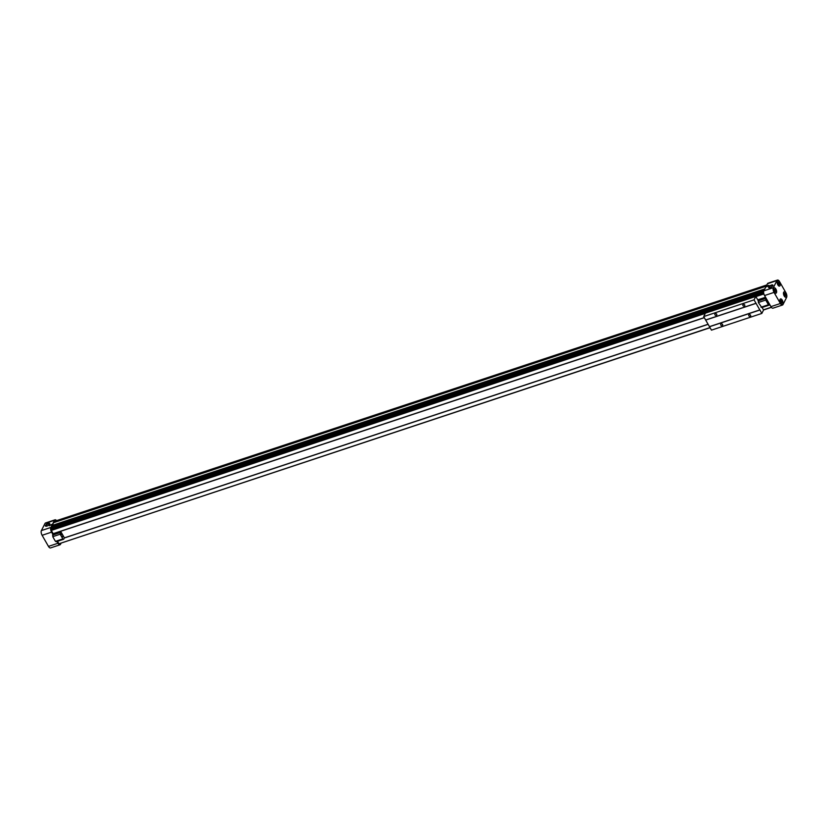 <?xml version="1.0" encoding="UTF-8"?>
<svg xmlns="http://www.w3.org/2000/svg" width="828" height="828" viewBox="0 0 828 828"><rect width="100%" height="100%" fill="white"/><g stroke="black" fill="none" stroke-linecap="round" stroke-linejoin="round"><path stroke-width="1.24" d="M757.806 299.933L758.79 299.601L758.324 302.52L761.863 307.55L769.264 305.097L769.626 304.383M61.738 534.567L61.386 533.946L61.168 535.23M62.845 538.904L63.694 539.245L64.387 537.879L60.62 531.297L60.154 534.215L62.845 538.904L55.435 541.357L56.283 541.698L63.694 539.245M62.918 536.627L62.555 536.006L62.348 537.289M765.859 297.801L765.734 300.067L768.415 304.756L761.004 307.209M765.734 300.067L758.324 302.52M765.496 298.515L758.096 300.978M768.415 304.756L769.264 305.097M778.113 282.576L778.734 284.439M779.355 284.418A1.273 0.58 -108.4 0 1 778.837 284.521A1.273 0.58 -108.4 0 1 778.144 282.441A1.273 0.58 -108.4 0 1 779.065 282.679A1.273 0.58 -108.4 0 1 779.355 284.418M784.468 293.671L785.089 295.534M785.71 295.513A1.273 0.58 -108.4 0 1 785.192 295.627A1.273 0.58 -108.4 0 1 784.499 293.547A1.273 0.58 -108.4 0 1 785.43 293.774A1.273 0.58 -108.4 0 1 785.71 295.513M777.471 281.127A2.794 1.263 71.6 0 0 777.771 284.335A2.794 1.263 71.6 0 0 779.645 286.043A2.794 1.263 71.6 0 0 779.966 282.99A2.794 1.263 71.6 0 0 777.885 280.733A2.794 1.263 71.6 0 0 777.471 281.127M777.802 280.775A2.794 1.263 71.6 0 0 777.709 280.796A2.794 1.263 71.6 0 0 777.295 281.189A2.794 1.263 71.6 0 0 777.606 284.387A2.794 1.263 71.6 0 0 779.479 286.105A2.794 1.263 71.6 0 0 779.562 286.064M784.157 291.87A2.794 1.263 71.6 0 0 784.075 291.891A2.794 1.263 71.6 0 0 783.661 292.284A2.794 1.263 71.6 0 0 783.961 295.492A2.794 1.263 71.6 0 0 785.834 297.2A2.794 1.263 71.6 0 0 785.917 297.169M786.424 296.755A2.794 1.263 -108.4 0 1 786.01 297.149A2.794 1.263 -108.4 0 1 783.919 294.892A2.794 1.263 -108.4 0 1 784.24 291.839A2.794 1.263 -108.4 0 1 786.114 293.547A2.794 1.263 -108.4 0 1 786.424 296.755M774.49 289.686L775.111 291.549M775.743 291.528A1.273 0.58 -108.4 0 1 775.215 291.632A1.273 0.58 -108.4 0 1 774.532 289.552A1.273 0.58 -108.4 0 1 775.453 289.79A1.273 0.58 -108.4 0 1 775.743 291.528M773.859 288.237A2.794 1.263 71.6 0 0 774.159 291.446A2.794 1.263 71.6 0 0 776.033 293.153A2.794 1.263 71.6 0 0 776.353 290.1A2.794 1.263 71.6 0 0 774.273 287.844A2.794 1.263 71.6 0 0 773.859 288.237M774.18 287.875A2.794 1.263 71.6 0 0 774.097 287.906A2.794 1.263 71.6 0 0 773.683 288.299A2.794 1.263 71.6 0 0 773.983 291.497A2.794 1.263 71.6 0 0 775.857 293.215A2.794 1.263 71.6 0 0 775.939 293.174M780.856 300.781L781.466 302.644M782.098 302.624A1.273 0.58 -108.4 0 1 781.58 302.727A1.273 0.58 -108.4 0 1 780.887 300.647A1.273 0.58 -108.4 0 1 781.808 300.885A1.273 0.58 -108.4 0 1 782.098 302.624M780.545 298.98A2.794 1.263 71.6 0 0 780.452 299.001A2.794 1.263 71.6 0 0 780.038 299.394A2.794 1.263 71.6 0 0 780.349 302.603A2.794 1.263 71.6 0 0 782.212 304.311A2.794 1.263 71.6 0 0 782.305 304.28M782.802 303.855A2.794 1.263 -108.4 0 1 782.388 304.259A2.794 1.263 -108.4 0 1 780.307 302.003A2.794 1.263 -108.4 0 1 780.628 298.939A2.794 1.263 -108.4 0 1 782.501 300.657A2.794 1.263 -108.4 0 1 782.802 303.855M782.988 304.538L786.6 297.428A3.56 1.615 71.6 0 0 785.886 292.708L779.531 281.603A3.56 1.615 71.6 0 0 777.471 280.071A3.56 1.615 71.6 0 0 776.943 280.568L773.331 287.678A3.56 1.615 71.6 0 0 774.035 292.398L780.4 303.503A3.56 1.615 71.6 0 0 782.46 305.035A3.56 1.615 71.6 0 0 782.988 304.538M777.471 280.071L768.001 283.207A3.56 1.615 71.6 0 0 767.473 283.714L763.861 290.825A3.56 1.615 71.6 0 0 764.565 295.544L770.93 306.639A3.56 1.615 71.6 0 0 772.979 308.182L782.46 305.035M768.974 285.691L766.79 286.674L768.229 285.391L768.974 285.691M768.684 287.057A2.474 0.9 -29.8 0 0 768.984 287.792A2.474 0.9 -29.8 0 0 771.23 287.14A2.474 0.9 -29.8 0 0 772.928 285.536A2.474 0.9 -29.8 0 0 771.323 285.111A2.474 0.9 -29.8 0 0 768.684 287.057M709.989 327.588L59.492 543.603A2.287 1.035 71.6 0 0 59.595 543.582A2.287 1.035 71.6 0 0 59.699 543.541M771.313 307.24L763.478 309.838M57.525 541.284L58.881 543.665M708.137 324.338L64.325 537.993M708.106 324.307L64.356 537.941M708.085 324.255L64.387 537.879M704.297 317.641L53.24 533.698L52.754 536.679L55.435 541.357M59.926 532.663L52.516 535.126M704.317 317.683L60.62 531.297M765.579 297.304L757.786 299.891M765.548 297.262L757.755 299.85M704.266 317.6L53.168 533.677L51.305 530.427L705.311 313.388M763.892 293.95L755.892 296.6M52.123 528.14A2.287 1.035 71.6 0 0 51.802 528.14A2.287 1.035 71.6 0 0 51.305 529.299L51.305 530.427M52.371 527.943L51.491 526.66L764.203 290.142M764.824 288.931L52.102 525.449L51.491 526.66M766.21 286.188L53.499 522.716L52.371 525.366M766.831 284.987L54.11 521.505L53.499 522.716M766.852 284.935L55.414 521.029A2.287 1.035 71.6 0 0 55.248 521.133M56.583 520.636A3.56 1.615 71.6 0 0 55.021 519.818A3.56 1.615 71.6 0 0 54.493 520.326L50.87 527.436A3.56 1.615 71.6 0 0 51.584 532.156L52.878 534.412M56.925 541.491L57.939 543.251A3.56 1.615 71.6 0 0 59.999 544.793A3.56 1.615 71.6 0 0 60.527 544.286L61.148 543.064M55.021 519.818L45.54 522.965A3.56 1.615 71.6 0 0 45.012 523.462L41.4 530.572A3.56 1.615 71.6 0 0 42.114 535.292L48.469 546.397A3.56 1.615 71.6 0 0 50.529 547.929L59.999 544.793M772.845 285.712A2.173 0.797 -29.8 0 0 772.803 285.515A2.173 0.797 -29.8 0 0 771.013 285.66A2.173 0.797 -29.8 0 0 769.077 287.212A2.173 0.797 -29.8 0 0 769.026 287.678A2.173 0.797 -29.8 0 0 769.181 287.813M766.821 286.716L769.015 285.453M49.628 524.145A2.173 0.797 -29.8 0 0 49.597 523.938A2.173 0.797 -29.8 0 0 47.796 524.083A2.173 0.797 -29.8 0 0 45.861 525.635A2.173 0.797 -29.8 0 0 45.809 526.111A2.173 0.797 -29.8 0 0 45.964 526.246M45.468 525.48A2.474 0.9 -29.8 0 0 45.768 526.225A2.474 0.9 -29.8 0 0 48.014 525.573A2.474 0.9 -29.8 0 0 49.721 523.958A2.474 0.9 -29.8 0 0 48.107 523.544A2.474 0.9 -29.8 0 0 45.468 525.48M49.37 525.77L51.574 524.507M49.37 525.459L51.553 524.466L49.37 525.459M60.154 534.215L52.754 536.679M742.913 305.511A1.056 0.859 27 0 1 744.196 304.456A1.056 0.859 27 0 1 743.865 306.112A1.056 0.859 27 0 1 742.913 305.511M714.937 314.806A1.056 0.859 27 0 1 716.21 313.74A1.056 0.859 27 0 1 715.878 315.406A1.056 0.859 27 0 1 714.937 314.806M758.241 300.688L755.798 296.434L754.06 299.86L703.686 316.575L709.451 326.646L759.856 309.879L761.832 313.429L711.459 330.144L709.503 326.729L759.876 310.014M754.06 299.86L756.016 303.276L705.642 319.991M756.016 303.276L759.825 309.931M755.798 296.434L705.425 313.15L703.686 316.575M761.832 313.429L763.571 310.003L762.112 307.467M720.815 325.083A1.056 0.859 27 0 1 722.099 324.017A1.056 0.859 27 0 1 721.757 325.683A1.056 0.859 27 0 1 720.815 325.083M748.802 315.789A1.056 0.859 27 0 1 750.085 314.733A1.056 0.859 27 0 1 749.744 316.389A1.056 0.859 27 0 1 748.802 315.789M759.897 309.962L709.524 326.677M756.057 303.358L705.684 320.074M756.088 303.307L705.715 320.022M780.4 303.503L770.93 306.639M774.035 292.398L764.565 295.544M773.331 287.678L763.861 290.825M776.943 280.568L767.473 283.714M771.406 307.354L763.54 309.962M59.595 543.582L710.062 327.722L59.492 543.603M763.664 292.895L51.305 529.299M763.778 291.011L52.112 527.177M48.469 546.397L57.939 543.251M45.012 523.462L54.493 520.326M41.4 530.572L50.87 527.436M42.114 535.292L51.584 532.156M763.551 309.972L771.417 307.364M51.802 528.14L763.613 291.911"/></g></svg>
